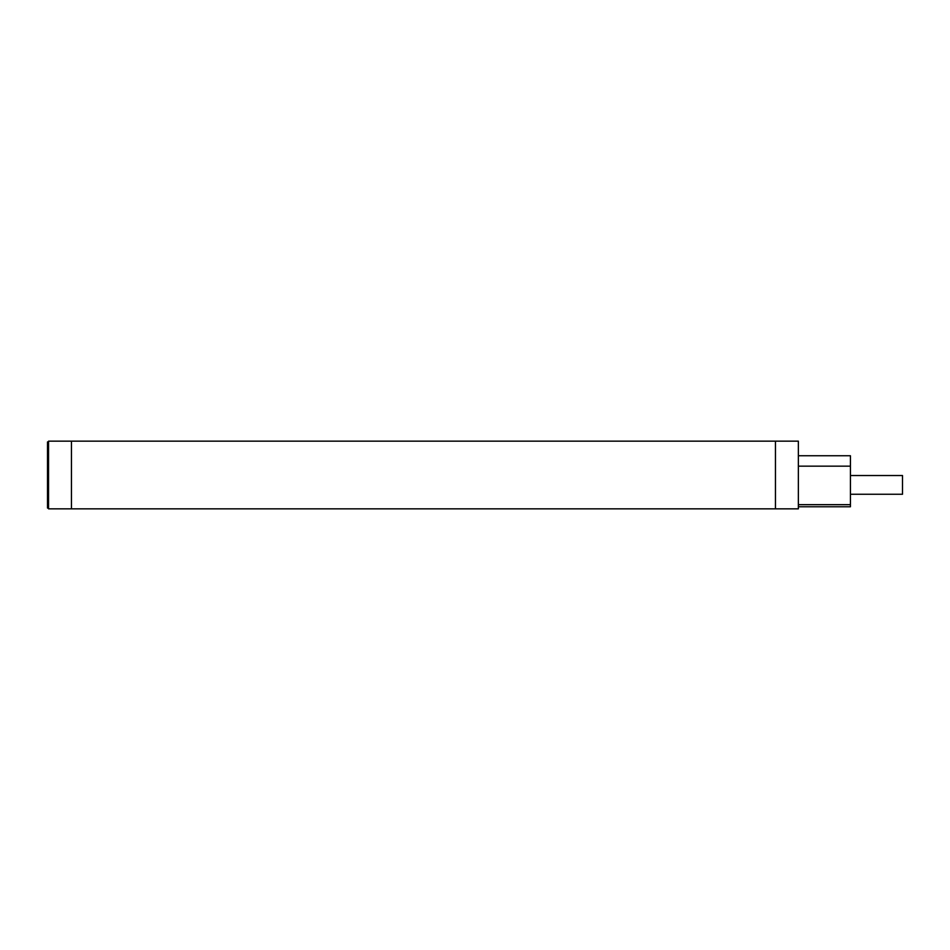 <?xml version="1.0" encoding="UTF-8"?>
<svg xmlns="http://www.w3.org/2000/svg" width="950" height="950" viewBox="0 0 950 950"><rect width="100%" height="100%" fill="white"/><g stroke="black" fill="none" stroke-linecap="round" stroke-linejoin="round"><path stroke-width="1.43" d="M48.545 441.156L798.356 441.156L798.356 508.844L48.545 508.844L48.545 441.156M48.545 508.06L47.5 508.06L47.5 441.94L48.545 441.94M798.356 455.739L850.428 455.739L850.428 506.766L798.356 506.766M850.428 494.261L902.5 494.261L902.5 475.522L850.428 475.522M71.452 508.844L71.452 441.156M775.449 508.844L775.449 441.156M47.5 447.141L48.545 447.141M47.5 502.859L48.545 502.859M850.428 466.153L798.356 466.153M850.428 504.676L798.356 504.676"/></g></svg>
